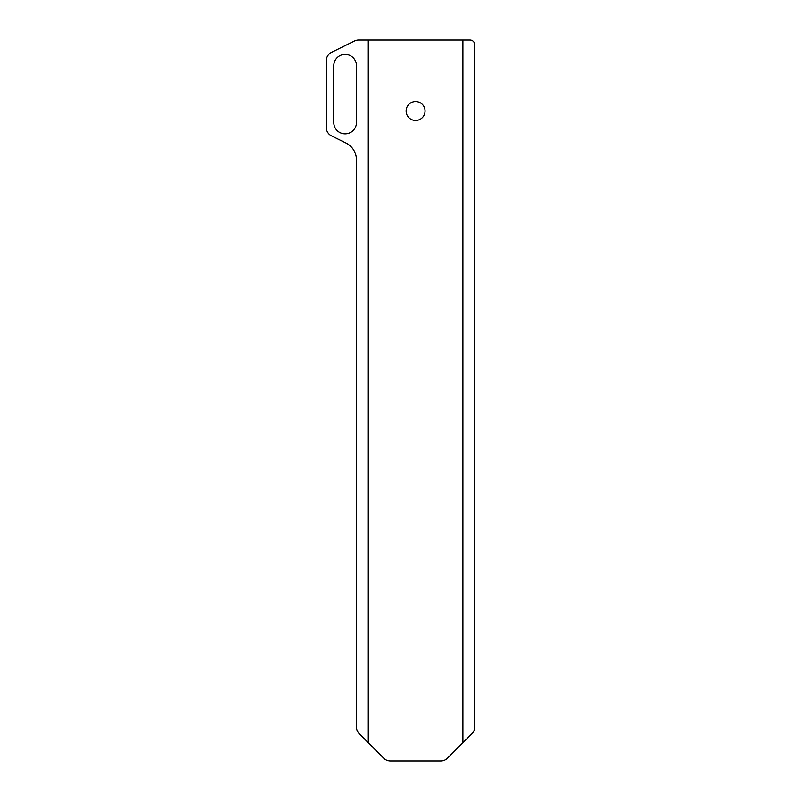 <?xml version="1.0" encoding="UTF-8"?>
<svg xmlns="http://www.w3.org/2000/svg" width="801" height="801" viewBox="0 0 801 801"><rect width="100%" height="100%" fill="white"/><g stroke="black" fill="none" stroke-linecap="round" stroke-linejoin="round"><path stroke-width="1.2" d="M345.121 54.398A11.334 11.334 0 0 1 356.465 65.732L356.465 122.503A11.334 11.334 0 0 1 345.121 133.837A11.334 11.334 0 0 1 333.787 122.503L333.787 65.732A11.334 11.334 0 0 1 345.121 54.398M415.589 101.547A9.462 9.462 0 0 0 406.127 111.009A9.462 9.462 0 0 0 415.589 120.46A9.462 9.462 0 0 0 425.051 111.009A9.462 9.462 0 0 0 415.589 101.547M462.898 742.737L447.459 758.177A9.462 9.462 0 0 1 440.77 760.95L390.417 760.95A9.462 9.462 0 0 1 383.729 758.177L359.238 733.686A9.462 9.462 0 0 1 356.465 726.998L356.465 159.95A18.924 18.924 0 0 0 345.912 142.978L331.554 135.9A9.462 9.462 0 0 1 326.277 127.419L326.277 60.816A9.462 9.462 0 0 1 331.554 52.335L354.483 41.021A9.462 9.462 0 0 1 358.668 40.05L469.987 40.05A4.726 4.726 0 0 1 474.723 44.776L474.723 726.998A9.462 9.462 0 0 1 471.949 733.686L462.898 742.737L462.898 40.05M368.29 742.737L368.29 40.05"/></g></svg>
